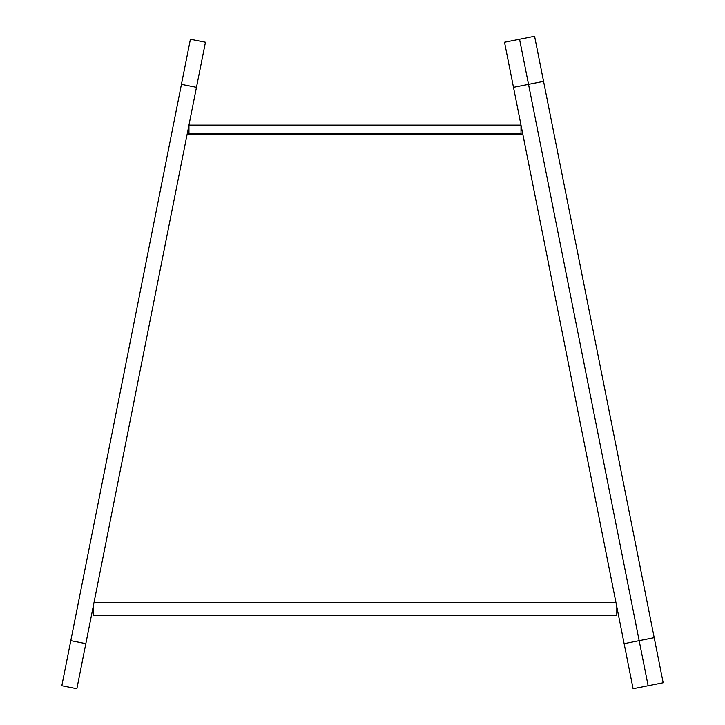 <?xml version="1.0" encoding="UTF-8"?>
<svg xmlns="http://www.w3.org/2000/svg" width="725" height="725" viewBox="0 0 725 725"><rect width="100%" height="100%" fill="white"/><g stroke="black" fill="none" stroke-linecap="round" stroke-linejoin="round"><path stroke-width="1.09" d="M513.49 87.335L528.525 84.345L519.553 39.241L534.588 36.25L663.176 682.769L633.106 688.75L504.518 42.231L519.553 39.241L648.141 685.759L639.169 640.655L624.134 643.646M85.831 643.646L70.796 640.655L181.44 84.345L190.412 39.241L205.447 42.231L76.859 688.75L61.824 685.759L76.859 688.75M70.796 640.655L61.824 685.759M616.812 606.834L616.812 615.67L93.144 615.67L93.144 606.834M187.177 134.062L522.788 134.062M188.962 134.062L188.962 125.117L521.003 125.117L521.003 134.062M521.003 133.944L188.962 133.944M543.56 81.354L528.525 84.345L639.169 640.655L654.204 637.665M181.44 84.345L196.475 87.335M615.942 602.421L94.023 602.421"/></g></svg>
